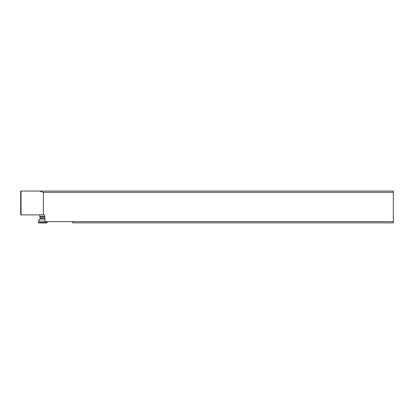 <?xml version="1.0" encoding="UTF-8"?>
<svg xmlns="http://www.w3.org/2000/svg" width="414" height="414" viewBox="0 0 414 414"><rect width="100%" height="100%" fill="white"/><g stroke="black" fill="none" stroke-linecap="round" stroke-linejoin="round"><path stroke-width="0.62" d="M39.397 191.051L43.372 192.303L43.372 214.897L44.614 215.145L45.085 221.609L393.3 221.609L393.3 191.051L20.7 191.051L20.7 214.897L21.052 214.897L21.052 191.051M43.372 214.897L21.052 214.897M43.372 192.303L393.3 192.303M393.3 221.609L393.3 222.861L72.667 222.861L72.667 221.609M44.614 216.439L39.703 216.439L39.703 214.897M44.655 218.944L39.703 218.944L38.45 221.112L45.002 221.112M38.45 222.453L38.952 222.949L46.715 222.949L47.217 222.453L38.45 222.453L38.45 221.112M44.614 217.122L40.096 217.122L39.703 216.439M40.096 217.122L40.039 218.468L44.614 218.468M40.039 218.468L39.703 218.944M47.217 221.609L47.217 222.453"/></g></svg>
